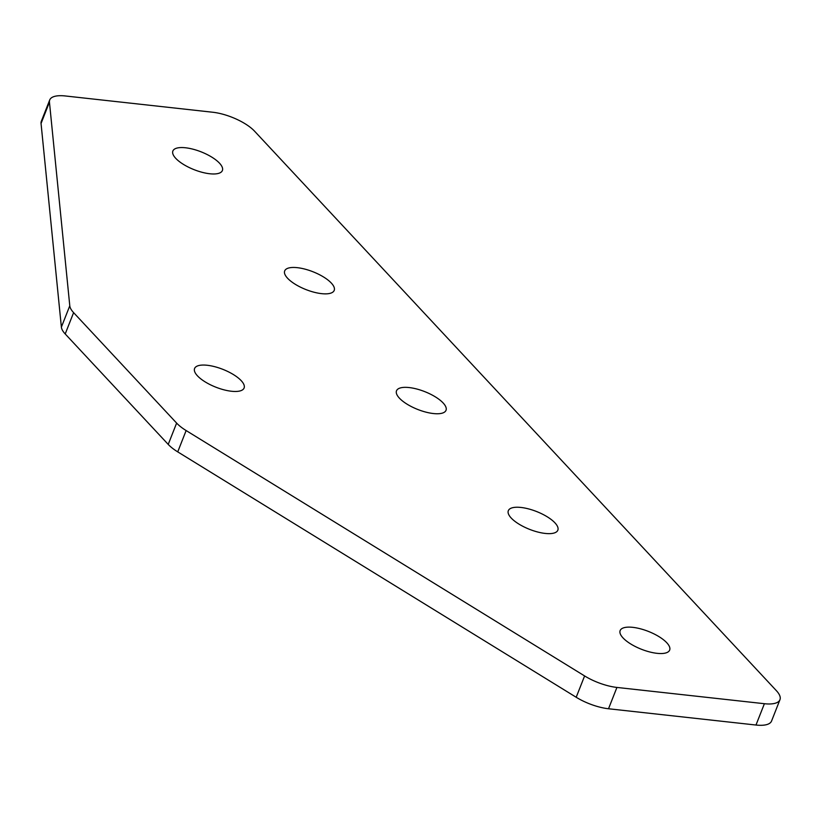 <?xml version="1.0" encoding="UTF-8"?>
<svg xmlns="http://www.w3.org/2000/svg" width="821" height="821" viewBox="0 0 821 821"><rect width="100%" height="100%" fill="white"/><g stroke="black" fill="none" stroke-linecap="round" stroke-linejoin="round"><path stroke-width="1.23" d="M623.026 637.917A26.611 9.575 21.5 0 0 649.442 651.884A26.611 9.575 21.5 0 0 669.659 650.088A26.611 9.575 21.5 0 0 666.775 642.751A26.611 9.575 21.5 0 0 640.359 628.783A26.611 9.575 21.5 0 0 620.142 630.579A26.611 9.575 21.5 0 0 623.026 637.917M511.206 518.03A26.611 9.575 21.5 0 0 537.622 531.987A26.611 9.575 21.5 0 0 557.839 530.192A26.611 9.575 21.5 0 0 554.955 522.854A26.611 9.575 21.5 0 0 528.55 508.897A26.611 9.575 21.5 0 0 508.322 510.693A26.611 9.575 21.5 0 0 511.206 518.03M219.505 163.184A26.611 9.575 -158.5 0 1 222.388 170.522A26.611 9.575 -158.5 0 1 202.171 172.318A26.611 9.575 -158.5 0 1 175.756 158.35A26.611 9.575 -158.5 0 1 172.872 151.013A26.611 9.575 -158.5 0 1 193.089 149.217A26.611 9.575 -158.5 0 1 219.505 163.184M241.22 380.677A26.611 9.575 -158.5 0 1 244.104 388.015A26.611 9.575 -158.5 0 1 223.887 389.811A26.611 9.575 -158.5 0 1 197.471 375.844A26.611 9.575 -158.5 0 1 194.587 368.506A26.611 9.575 -158.5 0 1 214.804 366.71A26.611 9.575 -158.5 0 1 241.22 380.677M331.325 283.071A26.611 9.575 -158.5 0 1 334.209 290.408A26.611 9.575 -158.5 0 1 313.981 292.204A26.611 9.575 -158.5 0 1 287.576 278.247A26.611 9.575 -158.5 0 1 284.692 270.909A26.611 9.575 -158.5 0 1 304.909 269.114A26.611 9.575 -158.5 0 1 331.325 283.071M443.135 402.967A26.611 9.575 -158.5 0 1 446.019 410.305A26.611 9.575 -158.5 0 1 425.801 412.101A26.611 9.575 -158.5 0 1 399.386 398.134A26.611 9.575 -158.5 0 1 396.512 390.796A26.611 9.575 -158.5 0 1 416.729 389A26.611 9.575 -158.5 0 1 443.135 402.967M176.628 423.092A32.748 11.792 21.5 0 0 186.131 430.553L177.736 451.878A32.748 11.792 -158.5 0 1 168.223 444.407L176.628 423.092L73.603 312.637L65.208 333.952A32.748 11.792 -158.5 0 1 61.38 327.117L41.05 123.468A32.748 11.792 -158.5 0 1 41.327 121.272L49.722 99.957A32.748 11.792 21.5 0 0 49.445 102.143L41.05 123.468M186.131 430.553L584.603 675.94A32.748 11.792 21.5 0 0 616.92 687.434L764.392 703.71A32.748 11.792 21.5 0 0 779.95 699.728A32.748 11.792 21.5 0 0 776.399 690.697L254.582 131.206A32.748 11.792 21.5 0 0 212.752 112.241L65.29 95.965A32.748 11.792 21.5 0 0 49.722 99.957M61.38 327.117L69.785 305.802L49.445 102.143M69.785 305.802A32.748 11.792 21.5 0 0 73.603 312.637M168.223 444.407L65.208 333.952M177.736 451.878L576.198 697.265L584.603 675.94M779.95 699.728L771.555 721.043A32.748 11.792 -158.5 0 1 755.987 725.035L764.392 703.71M616.92 687.434L608.525 708.759L755.987 725.035M608.525 708.759A32.748 11.792 -158.5 0 1 576.198 697.265"/></g></svg>
